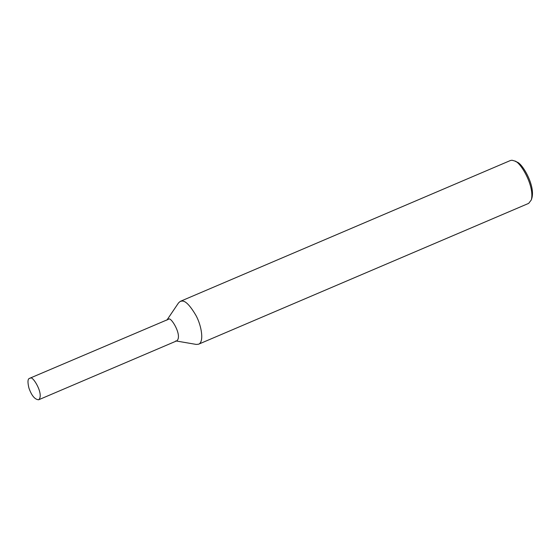 <?xml version="1.0" encoding="UTF-8"?>
<svg xmlns="http://www.w3.org/2000/svg" width="560" height="560" viewBox="0 0 560 560"><rect width="100%" height="100%" fill="white"/><g stroke="black" fill="none" stroke-linecap="round" stroke-linejoin="round"><path stroke-width="0.84" d="M175.756 340.907L196.287 344.428L198.576 344.211C204.337 342.09 201.516 325.5 195.986 315.49C190.036 305.382 185.332 300.573 181.874 301.077L180.292 301.364L178.549 302.869L166.894 320.124M38.675 399.77L176.904 340.795C182.637 335.629 170.709 316.113 168.553 319.228L29.54 378.35C27.685 378.833 27.489 382.095 28.952 388.136C31.647 395.689 34.888 399.567 38.675 399.77C44.415 394.611 32.487 375.088 30.324 378.203L29.54 378.35M198.576 344.211L528.689 203.364L531.335 199.885C534.793 185.773 520.184 161.672 514.752 161.014L511.987 160.23L510.405 160.517L180.292 301.364M531.335 199.885L532 197.687C535.171 184.751 521.78 162.659 516.796 162.057L514.752 161.014"/></g></svg>
